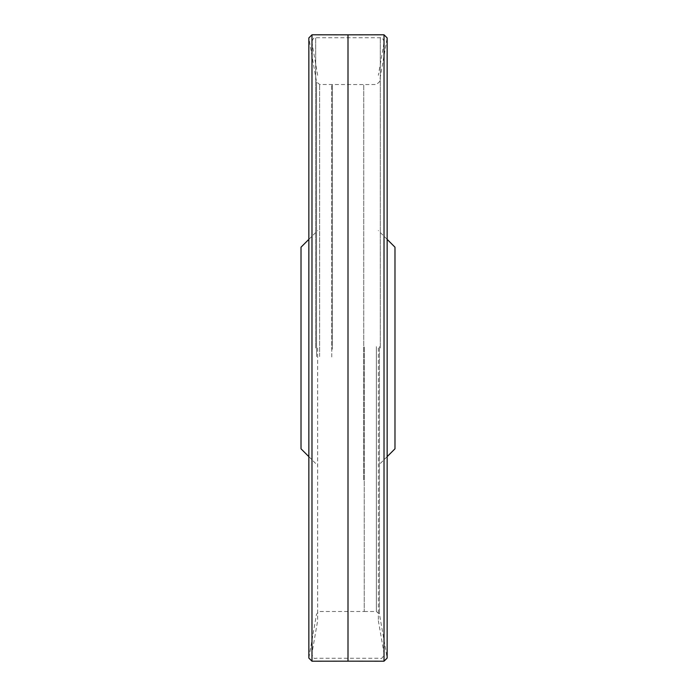 <?xml version="1.0" encoding="UTF-8"?>
<svg xmlns="http://www.w3.org/2000/svg" width="696" height="696" viewBox="0 0 696 696"><rect width="100%" height="100%" fill="white"/><g stroke="black" fill="none" stroke-linecap="round" stroke-linejoin="round"><path stroke-width="0.52" stroke-dasharray="3.48 2.61" d="M348 34.843L348 661.157M364.243 347.06L364.243 611.488L364.243 347.06M331.757 356.961L331.757 84.512L331.757 356.961M348 479.413L348 84.538L348 479.413M317.654 348L317.654 620.702L317.654 348M301.02 247.184L301.02 448.816M394.98 247.184L394.98 448.816M378.346 348L378.346 620.702L378.346 348M384.018 661.2L384.018 34.8M376.362 346.643L376.362 611.506L376.362 346.643M387.098 347.87L387.098 657.529L387.098 347.87M379.442 346.625L379.442 614.098L379.442 346.625M316.558 356.622L316.558 81.902L316.558 356.622M319.638 356.535L319.638 84.494L319.638 356.535M308.902 359.501L308.902 38.471L308.902 359.501M311.982 661.2L311.982 34.8M332.262 349.253L332.262 84.555L332.262 349.253M363.738 479.883L363.738 84.555L363.738 479.883M311.843 348L311.843 42.334L311.843 348M315.697 348L315.697 37.732L315.697 348M384.157 348L384.157 42.334L384.157 348M380.303 348L380.303 37.732L380.303 348M364.243 611.488L376.362 611.506L379.442 614.098L387.15 658.077L387.15 37.923L379.442 81.902L376.362 84.494L363.738 84.555L319.638 84.494L316.558 81.902L308.85 37.923L308.85 658.077L316.558 614.098L319.638 611.506L364.243 611.488M317.654 75.299L311.782 41.647L311.782 654.353L317.654 620.702M378.346 620.702L384.218 654.353C382.643 657.885 381.338 659.19 380.303 658.268L315.697 658.268C314.662 659.19 313.357 657.885 311.782 654.353L311.782 41.647C313.357 38.115 314.662 36.81 315.697 37.732L380.303 37.732C381.338 36.81 382.643 38.115 384.218 41.647L384.218 654.353L384.218 41.647L378.346 75.299M308.85 456.646L317.654 465.45M308.85 239.354L317.654 230.55M387.15 239.354L378.346 230.55M387.15 456.646L378.346 465.45"/><path stroke-width="1.04" d="M348 505.757L348 34.843L384.018 34.8L384.018 661.2L348 661.157L348 505.757M308.85 456.646L301.02 448.816L301.02 247.184L308.85 239.354M387.15 456.646L394.98 448.816L394.98 247.184L387.15 239.354M311.982 359.867L311.982 661.2L308.85 658.077L308.85 37.923L311.982 34.8L311.982 359.867M384.018 661.2L387.15 658.077L387.15 37.923L384.018 34.8M311.982 661.2L348 661.157M311.982 34.8L348 34.843"/></g></svg>
